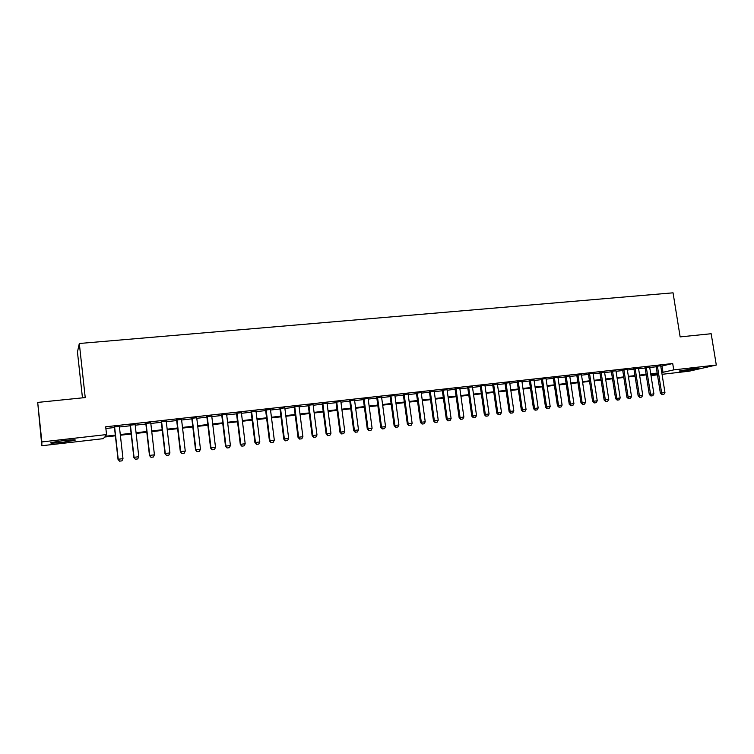 <?xml version="1.0" encoding="UTF-8"?>
<svg xmlns="http://www.w3.org/2000/svg" width="754" height="754" viewBox="0 0 754 754"><rect width="100%" height="100%" fill="white"/><g stroke="black" fill="none" stroke-linecap="round" stroke-linejoin="round"><path stroke-width="1.13" d="M63.242 440.638C72.78 439.639 76.654 439.544 74.853 440.345L62.77 442.278C53.232 443.277 49.33 443.38 51.074 442.57L63.242 440.638M694.425 368.452L698.458 368.414L683.199 371.025L679.118 371.062L694.425 368.452M82.459 397.858L77.455 352.014L79.311 343.494L673.049 292.825L680.146 336.897L711.173 333.73L716.3 365.04L689.241 371.185L662.059 374.314M657.46 374.842L651.013 375.586M115.39 435.812L104.608 437.047L103.355 438.658L41.828 445.737L41.866 441.938L106.55 434.568L105.221 436.274L115.315 435.115M41.866 441.938L37.7 402.419L41.828 445.737M119.368 426.396L114.401 426.943M135.136 424.625L130.188 425.181M150.762 422.881L145.814 423.428M166.229 421.147L161.29 421.703M181.544 419.431L176.615 419.987M196.719 417.735L191.799 418.281M211.751 416.048L206.832 416.604M226.634 414.38L221.733 414.936M241.384 412.73L236.483 413.277M255.992 411.1L251.101 411.646M270.469 409.479L265.587 410.025M284.805 407.867L279.932 408.414M299.008 406.283L294.154 406.821M313.089 404.7L308.235 405.247M327.038 403.145L322.194 403.682M340.855 401.599L336.02 402.136M354.55 400.063L349.724 400.6M368.122 398.546L363.305 399.083M381.571 397.038L376.764 397.575M394.908 395.548L390.11 396.086M408.112 394.069L403.324 394.606M421.213 392.598L416.425 393.136M434.191 391.147L429.412 391.684M447.056 389.705L442.287 390.242M459.799 388.282L455.048 388.81M472.447 386.868L467.697 387.396M484.973 385.464L480.241 385.991M497.395 384.069L492.673 384.597M509.713 382.693L505.001 383.221M521.928 381.326L517.216 381.854M534.03 379.969L529.336 380.497M546.037 378.621L541.353 379.149M557.941 377.292L553.266 377.82M569.741 375.973L565.076 376.491M581.447 374.663L576.791 375.181M593.049 373.362L588.403 373.88M604.557 372.071L599.92 372.589M615.971 370.798L611.343 371.317M627.29 369.526L622.672 370.044M638.525 368.272L633.907 368.791M649.656 367.028L645.056 367.537M660.777 366.274L672.709 363.513L105.692 426.802L106.55 434.568M105.88 428.498L114.467 427.527M119.434 426.971L130.254 425.765M135.202 425.209L145.88 424.012M150.828 423.456L161.356 422.278M166.295 421.722L176.681 420.553M181.61 420.006L191.865 418.856M196.785 418.3L206.907 417.169M211.817 416.613L221.799 415.492M226.709 414.945L236.558 413.842M241.45 413.296L251.176 412.202M256.058 411.656L265.653 410.581M270.535 410.035L280.007 408.97M284.88 408.423L294.22 407.377M299.084 406.83L308.311 405.793M313.155 405.256L322.26 404.229M327.104 403.692L336.096 402.683M340.931 402.136L349.799 401.147M354.625 400.6L363.381 399.62M368.197 399.083L376.84 398.112M381.647 397.575L390.176 396.613M394.973 396.076L403.399 395.134M408.187 394.596L416.5 393.663M421.279 393.126L429.488 392.203M434.257 391.675L442.362 390.761M447.122 390.233L455.124 389.328M459.874 388.8L467.772 387.914M472.522 387.386L480.317 386.51M485.048 385.973L492.748 385.115M497.47 384.587L505.076 383.729M509.789 383.202L517.291 382.363M522.004 381.835L529.412 381.006M534.105 380.478L541.429 379.658M546.113 379.13L553.332 378.32M558.017 377.792L565.151 376.991M569.817 376.472L576.867 375.68M581.523 375.162L588.478 374.38M593.125 373.861L599.995 373.089M604.633 372.57L611.419 371.807M616.046 371.288L622.747 370.534M627.375 370.016L633.991 369.272M638.6 368.763L645.132 368.027M649.731 367.509L656.187 366.783M660.702 365.784L656.112 366.303M37.7 402.419L85.23 397.575L79.311 343.494M672.709 363.513L673.727 369.894L716.3 365.04M661.776 372.551L673.727 369.894M120.282 434.549L131.102 433.305M136.059 432.739L146.738 431.514M151.686 430.949L162.214 429.742M167.162 429.177L177.548 427.989M182.487 427.424L192.741 426.255M197.661 425.69L207.784 424.53M212.703 423.965L222.684 422.824M227.595 422.259L237.444 421.128M242.345 420.572L252.072 419.46M256.963 418.894L266.558 417.801M271.44 417.245L280.912 416.151M285.785 415.595L295.134 414.53M299.998 413.974L309.225 412.919M314.079 412.363L323.183 411.316M328.028 410.76L337.019 409.733M341.854 409.177L350.723 408.159M355.549 407.612L364.314 406.604M369.13 406.057L377.773 405.068M382.58 404.512L391.119 403.541M395.916 402.985L404.342 402.023M409.13 401.477L417.443 400.525M422.231 399.978L430.44 399.036M435.209 398.489L443.314 397.556M448.074 397.019L456.076 396.095M460.835 395.558L468.734 394.653M473.474 394.106L481.278 393.211M486.01 392.674L493.71 391.788M498.441 391.251L506.038 390.374M510.76 389.837L518.262 388.979M522.974 388.442L530.382 387.594M535.076 387.056L542.399 386.218M547.084 385.68L554.313 384.851M558.997 384.314L566.131 383.494M570.797 382.966L577.847 382.155M582.503 381.628L589.458 380.827M594.114 380.299L600.985 379.507M605.622 378.979L612.408 378.197M617.036 377.669L623.737 376.906M628.365 376.369L634.981 375.615M639.59 375.087L646.131 374.342M650.73 373.814L657.186 373.07M657.271 373.645L650.825 374.389M646.216 374.917L639.684 375.662M635.066 376.199L628.45 376.953M623.831 377.481L617.13 378.254M612.502 378.781L605.716 379.564M601.07 380.091L594.199 380.883M589.553 381.42L582.597 382.212M577.932 382.749L570.891 383.56M566.216 384.097L559.082 384.908M554.407 385.445L547.178 386.274M542.484 386.811L535.17 387.65M530.477 388.197L523.059 389.045M518.356 389.582L510.844 390.449M506.132 390.987L498.526 391.854M493.804 392.4L486.104 393.286M481.363 393.824L473.569 394.719M468.818 395.266L460.92 396.17M456.17 396.717L448.168 397.631M443.399 398.178L435.294 399.111M430.525 399.658L422.315 400.6M417.537 401.147L409.215 402.099M404.427 402.655L396.001 403.616M391.203 404.172L382.664 405.152M377.858 405.699L369.215 406.689M364.399 407.245L355.634 408.253M350.808 408.8L341.939 409.818M337.104 410.374L328.113 411.411M323.268 411.967L314.154 413.003M309.3 413.569L300.073 414.625M295.21 415.181L285.87 416.255M280.997 416.811L271.525 417.895M266.643 418.461L257.039 419.563M252.156 420.119L242.43 421.241M237.529 421.797L227.67 422.928M222.769 423.494L212.779 424.634M207.868 425.199L197.746 426.359M192.817 426.924L182.562 428.102M177.633 428.668L167.237 429.865M162.298 430.43L151.761 431.637M146.813 432.202L136.135 433.427M131.177 434.002L120.357 435.237M650.956 375.238L657.29 373.748M662.031 366.133L663.03 372.401M662.201 394.587L663.859 394.38L662.201 394.587L661.644 392.919L660.372 393.183L656.074 366.067M660.664 365.558L664.953 392.523L661.644 392.919L657.365 365.926M663.859 394.38L664.953 392.523M660.372 393.183L661.993 394.625M651.136 395.944L652.804 395.737L651.136 395.944L650.561 394.276L649.307 394.531L645.019 367.302M649.618 366.793L653.897 393.871L650.561 394.276L646.291 367.16M652.804 395.737L653.897 393.871M649.307 394.531L650.928 395.982M639.976 397.311L641.654 397.104L639.976 397.311L639.392 395.633L638.157 395.888L633.878 368.555M638.487 368.037L642.757 395.228L639.392 395.633L635.122 368.414M641.654 397.104L642.757 395.228M638.157 395.888L639.769 397.349M628.732 398.687L630.419 398.48L628.732 398.687L628.129 397.009L626.913 397.264L622.634 369.809M627.262 369.29L631.522 396.595L628.129 397.009L623.869 369.667M630.419 398.48L631.522 396.595M626.913 397.264L628.525 398.734M617.385 400.082L619.091 399.874L617.385 400.082L616.772 398.395L615.575 398.649L611.306 371.081M615.933 370.563L620.193 397.98L616.772 398.395L612.521 370.94M619.091 399.874L620.193 397.98M615.575 398.649L617.187 400.12M605.952 401.486L607.667 401.269L605.952 401.486L605.321 399.799L604.143 400.044L599.882 372.353M604.519 371.835L608.77 399.375L605.321 399.799L601.079 372.222M607.667 401.269L608.77 399.375M604.143 400.044L605.754 401.524M594.416 402.9L596.15 402.683L594.416 402.9L593.775 401.203L592.606 401.448L588.365 373.645M593.012 373.126L597.243 400.779L593.775 401.203L589.543 373.513M596.15 402.683L597.243 400.779M592.606 401.448L594.218 402.938M582.785 404.323L584.538 404.116L582.785 404.323L582.126 402.627L580.985 402.872L576.753 374.945M581.409 374.418L585.632 402.202L582.126 402.627L577.903 374.813M584.538 404.116L585.632 402.202M580.985 402.872L582.597 404.37M571.061 405.765L572.823 405.548L571.061 405.765L570.382 404.059L569.261 404.304L565.038 376.255M569.704 375.728L573.917 403.626L570.382 404.059L566.179 376.123M572.823 405.548L573.917 403.626M569.261 404.304L570.872 405.803M559.232 407.217L561.014 407L559.232 407.217L558.544 405.501L557.442 405.746L553.229 377.575M557.903 377.047L562.107 405.068L558.544 405.501L554.341 377.452M561.014 407L562.107 405.068M557.442 405.746L559.044 407.254M547.3 408.677L549.101 408.461L547.3 408.677L546.603 406.962L545.519 407.198L541.315 378.904M546 378.385L550.194 406.519L546.603 406.962L542.409 378.781M549.101 408.461L550.194 406.519M545.519 407.198L547.121 408.715M535.274 410.157L537.084 409.931L535.274 410.157L534.548 408.432L533.493 408.668L529.299 380.252M533.992 379.724L538.177 407.989L534.548 408.432L530.373 380.129M537.084 409.931L538.177 407.989M533.493 408.668L535.095 410.195M523.144 411.646L524.963 411.42L523.144 411.646L522.399 409.912L521.363 410.148L517.187 381.609M521.891 381.081L526.056 409.469L522.399 409.912L518.234 381.486M524.963 411.42L526.056 409.469M521.363 410.148L522.965 411.684M510.901 413.145L512.748 412.919L510.901 413.145L510.147 411.411L509.129 411.637L504.963 382.975M509.676 382.448L513.842 410.958L510.147 411.411L505.991 382.862M512.748 412.919L513.842 410.958M509.129 411.637L510.731 413.183M498.554 414.662L500.42 414.427L498.554 414.662L497.791 412.919L496.792 413.145L492.635 384.351M497.367 383.824L501.504 412.466L497.791 412.919L493.644 384.238M500.42 414.427L501.504 412.466M496.792 413.145L498.394 414.7M486.104 416.189L487.979 415.954L486.104 416.189L485.322 414.436L484.351 414.662L480.204 385.746M484.935 385.209L489.073 413.984L485.322 414.436L481.193 385.633M487.979 415.954L489.073 413.984M484.351 414.662L485.944 416.227M473.55 417.725L475.435 417.499L473.55 417.725L472.749 415.972L471.797 416.199L467.668 387.141M472.409 386.613L476.528 415.511L472.749 415.972L468.63 387.038M475.435 417.499L476.528 415.511M471.797 416.199L473.389 417.763M460.882 419.281L462.786 419.045L460.882 419.281L460.053 417.527L459.129 417.744L455.02 388.564M459.77 388.027L463.88 417.056L460.053 417.527L455.953 388.451M462.786 419.045L463.88 417.056M459.129 417.744L460.722 419.318M448.093 420.845L450.025 420.609L448.093 420.845L447.254 419.083L446.359 419.309L442.259 389.988M447.018 389.46L451.109 418.611L447.254 419.083L443.173 389.884M450.025 420.609L451.109 418.611M446.359 419.309L447.951 420.883M435.199 422.428L437.141 422.193L435.199 422.428L434.342 420.657L433.475 420.873L429.384 391.43M434.153 390.892L438.234 420.185L434.342 420.657L430.27 391.326M437.141 422.193L438.234 420.185M433.475 420.873L435.058 422.466M422.193 424.031L424.153 423.786L422.193 424.031L421.316 422.249L420.468 422.466L416.397 392.881M421.175 392.344L425.237 421.769L421.316 422.249L417.254 392.787M424.153 423.786L425.237 421.769M420.468 422.466L422.052 424.059M409.073 425.633L411.043 425.397L409.073 425.633L408.178 423.852L407.349 424.068L403.286 394.342M408.084 393.814L412.127 423.371L408.178 423.852L404.125 394.257M411.043 425.397L412.127 423.371M407.349 424.068L408.932 425.671M395.822 427.264L397.82 427.018L395.822 427.264L394.917 425.473L394.116 425.68L390.072 395.822M394.87 395.284L398.904 424.983L394.917 425.473L390.883 395.737M397.82 427.018L398.904 424.983M394.116 425.68L395.69 427.292M382.466 428.903L384.474 428.658L382.466 428.903L381.533 427.103L380.761 427.311L376.736 397.32M381.543 396.783L385.558 426.613L381.533 427.103L377.518 397.226M384.474 428.658L385.558 426.613M380.761 427.311L382.335 428.932M368.979 430.553L371.015 430.308L368.979 430.553L368.027 428.753L367.283 428.96L363.277 398.819M368.093 398.282L372.09 428.253L368.027 428.753L364.031 398.734M371.015 430.308L372.09 428.253M367.283 428.96L368.857 430.591M355.379 432.221L357.424 431.976L355.379 432.221L354.408 430.421L353.692 430.619L349.696 400.346M354.521 399.799L358.508 429.912L354.408 430.421L350.422 400.261M357.424 431.976L358.508 429.912M353.692 430.619L355.257 432.259M341.647 433.908L343.711 433.654L341.647 433.908L340.657 432.099L339.969 432.296L335.992 401.873M340.827 401.335L344.795 431.59L340.657 432.099L336.689 401.797M343.711 433.654L344.795 431.59M339.969 432.296L341.534 433.936M327.792 435.605L329.875 435.35L327.792 435.605L326.774 433.786L326.124 433.984L322.156 403.418M327 402.881L330.959 433.277L326.774 433.786L322.835 403.343M329.875 435.35L330.959 433.277M326.124 433.984L327.679 435.642M313.805 437.32L315.917 437.066L313.805 437.32L312.778 435.501L312.147 435.689L308.207 404.983M313.051 404.446L316.991 434.983L312.778 435.501L308.848 404.907M315.917 437.066L316.991 434.983M312.147 435.689L313.702 437.358M299.696 439.054L301.817 438.79L299.696 439.054L298.641 437.226L298.037 437.414L294.117 406.557M298.98 406.02L302.891 436.698L298.641 437.226L294.729 406.491M301.817 438.79L302.891 436.698M298.037 437.414L299.592 439.082M285.446 440.807L287.594 440.543L285.446 440.807L284.371 438.96L283.806 439.148L279.904 408.15M284.776 407.603L288.669 438.442L284.371 438.96L280.488 408.084M287.594 440.543L288.669 438.442M283.806 439.148L285.351 440.836M271.072 442.57L273.24 442.296L271.072 442.57L269.979 440.722L269.442 440.901L265.559 409.752M270.432 409.205L274.315 440.195L269.979 440.722L266.105 409.695M273.24 442.296L274.315 440.195M269.442 440.901L270.988 442.598M256.558 444.351L258.745 444.078L256.558 444.351L255.446 442.494L254.937 442.673L251.073 411.373M255.964 410.826L259.819 441.957L255.446 442.494L251.591 411.316M258.745 444.078L259.819 441.957M254.937 442.673L256.473 444.379M241.911 446.142L244.117 445.868L241.911 446.142L240.3 444.455L236.454 413.013M241.355 412.466L245.191 443.748L240.771 444.285L236.945 412.956M244.117 445.868L245.191 443.748M240.3 444.455L241.836 446.17M227.124 447.961L229.348 447.688L227.124 447.961L225.521 446.264L221.695 414.662M226.605 414.116L230.422 445.548L225.964 446.095L222.157 414.606M229.348 447.688L230.422 445.548M225.521 446.264L227.048 447.989M212.194 449.789L214.447 449.516L212.194 449.789L210.602 448.083L206.803 416.331M211.714 415.774L215.512 447.367L211.007 447.914L207.218 416.283M214.447 449.516L215.512 447.367M210.602 448.083L212.128 449.818M197.124 451.637L199.395 451.363L197.124 451.637L195.54 449.921L191.761 418.008M196.69 417.462L200.46 449.205L195.917 449.761L192.147 417.97M199.395 451.363L200.46 449.205M195.54 449.921L197.058 451.665M181.912 453.503L184.202 453.22L181.912 453.503L180.338 451.778L176.587 419.705M181.516 419.158L185.258 451.062L180.677 451.618L176.936 419.667M184.202 453.22L185.258 451.062M180.338 451.778L181.855 453.531M166.549 455.388L168.858 455.105L166.549 455.388L164.985 453.654L161.252 421.42M166.191 420.873L169.914 452.928L165.286 453.493L161.573 421.382M168.858 455.105L169.914 452.928M164.985 453.654L166.493 455.416M151.036 457.292L153.373 457.009L151.036 457.292L149.481 455.548L145.776 423.154M150.725 422.598L154.429 454.822L149.744 455.388L146.059 423.126M153.373 457.009L154.429 454.822M149.481 455.548L150.988 457.32M135.371 459.214L137.728 458.922L135.371 459.214L133.835 457.452L130.15 424.898M135.107 424.351L138.783 456.726L134.061 457.31L130.395 424.879M137.728 458.922L138.783 456.726M133.835 457.452L135.334 459.243M119.556 461.156L121.941 460.864L119.556 461.156L118.029 459.384L114.372 426.67M119.339 426.114L122.987 458.658L118.218 459.243L114.58 426.641M121.941 460.864L122.987 458.658M118.029 459.384L119.518 461.175M74.853 440.345L74.797 439.818"/></g></svg>
